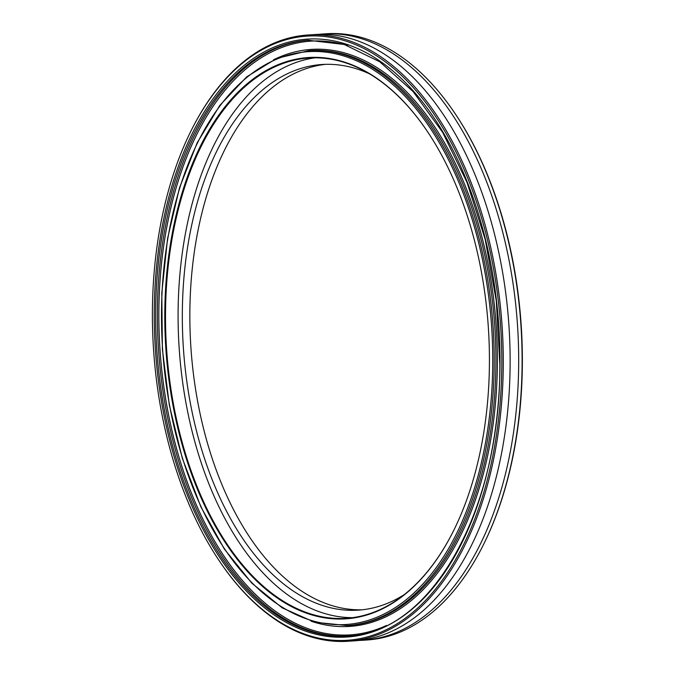 <?xml version="1.0" encoding="UTF-8"?>
<svg xmlns="http://www.w3.org/2000/svg" width="675" height="675" viewBox="0 0 675 675"><rect width="100%" height="100%" fill="white"/><g stroke="black" fill="none" stroke-linecap="round" stroke-linejoin="round"><path stroke-width="1.01" d="M453.786 530.297A280.749 161.291 86.2 0 1 346.343 618.283A280.749 161.291 86.2 0 1 165.518 313.858A280.749 161.291 86.2 0 1 308.728 58.042A280.749 161.291 86.2 0 1 426.971 130.874M489.426 362.534A281.281 161.595 -93.8 0 0 426.853 130.688A281.281 161.595 -93.8 0 0 199.53 147.901A281.281 161.595 -93.8 0 0 226.108 543.822A281.281 161.595 -93.8 0 0 453.693 530.491A281.281 161.595 -93.8 0 0 489.426 362.534M352.612 617.65A280.749 161.291 86.2 0 1 178.09 313.014A280.749 161.291 86.2 0 1 315.031 57.831M483.511 544.573L483.891 543.797A302.754 173.931 -93.8 0 0 522.357 363.015A302.754 173.931 -93.8 0 0 455.001 113.467L454.52 112.759A303.801 174.53 86.2 0 1 522.104 363.167A303.801 174.53 86.2 0 1 483.511 544.573A303.801 174.53 86.2 0 1 367.132 639.984L363.715 640.212A303.801 174.53 86.2 0 1 359.429 640.415M318.743 34.358A303.801 174.53 86.2 0 1 323.013 33.978L326.438 33.75A303.801 174.53 86.2 0 1 454.52 112.759M323.013 33.978A303.801 174.53 86.2 0 1 518.678 363.395A303.801 174.53 86.2 0 1 363.715 640.212M362.188 609.795A273.417 157.081 86.2 0 1 189.852 313.141A273.417 157.081 86.2 0 1 325.569 64.336M219.746 561.533L220.227 562.241A303.801 174.53 -93.8 0 0 348.317 641.25A303.801 174.53 -93.8 0 0 503.28 364.433A303.801 174.53 -93.8 0 0 307.614 35.016A303.801 174.53 -93.8 0 0 191.244 130.427L190.856 131.203A302.754 173.931 86.2 0 1 385.822 62.227A302.754 173.931 86.2 0 1 501.82 364.399A302.754 173.931 86.2 0 1 403.11 619.785A302.754 173.931 86.2 0 1 219.746 561.533A302.754 173.931 86.2 0 1 190.856 131.203M307.614 35.016L314.457 34.552A303.801 174.53 86.2 0 1 510.123 363.968A303.801 174.53 86.2 0 1 355.16 640.794L348.317 641.25M404.392 594.532A273.417 157.081 86.2 0 1 358.425 610.124A273.417 157.081 86.2 0 1 182.326 313.647A273.417 157.081 86.2 0 1 321.798 64.513A273.417 157.081 86.2 0 1 369.427 73.811M492.75 363.04A287.035 164.903 86.2 0 1 242.992 573.041A287.035 164.903 86.2 0 1 245.582 78.494A287.035 164.903 86.2 0 1 492.75 363.04M500.006 364.129A299.607 172.125 -93.8 0 0 242.013 67.12A299.607 172.125 -93.8 0 0 239.304 583.327A299.607 172.125 -93.8 0 0 500.006 364.129M308.821 40.188A298.561 171.526 -93.8 0 0 157.376 312.171A298.561 171.526 -93.8 0 0 348.815 635.96M386.589 625.43A297.515 170.918 86.2 0 1 159.992 349.405A297.515 170.918 86.2 0 1 347.667 45.571M155.672 312.289A298.561 171.526 86.2 0 1 307.969 40.238L344.216 44.474L379.789 61.822L413.108 91.564L442.64 132.368L467.032 182.41L485.19 239.456L496.285 300.923L499.821 364.061C500.867 509.777 431.257 633.648 347.962 636.027A298.561 171.526 86.2 0 1 155.672 312.289M311.158 621.236A289.136 166.109 -93.8 0 0 497.382 362.99A289.136 166.109 -93.8 0 0 273.468 59.813M310.382 50.574A288.09 165.502 86.2 0 1 495.923 362.956A288.09 165.502 86.2 0 1 348.975 625.455L347.262 625.573A288.09 165.502 -93.8 0 0 494.218 363.074A288.09 165.502 -93.8 0 0 308.669 50.692L310.382 50.574M308.669 50.692L276.632 58.413L246.62 76.916L219.788 105.435L197.134 142.872L179.508 187.793L167.577 238.477L161.797 292.984L162.38 349.228L169.315 405.042L182.326 458.3L200.922 506.942L224.395 549.121L251.851 583.192L282.26 607.88L314.483 622.198L347.262 625.573"/></g></svg>
